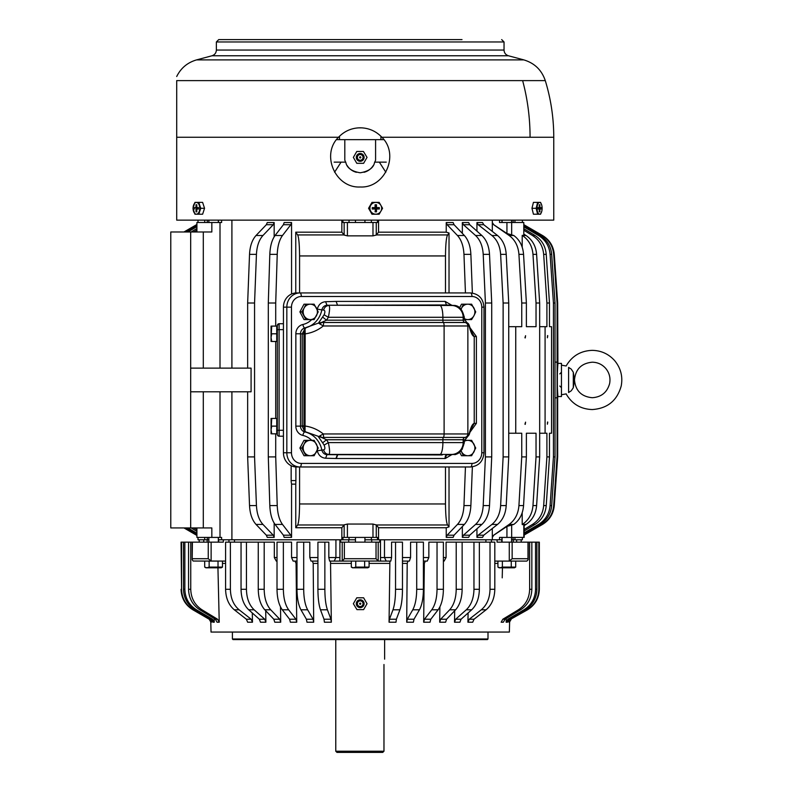 <?xml version="1.0" encoding="UTF-8"?>
<svg xmlns="http://www.w3.org/2000/svg" width="792" height="792" viewBox="0 0 792 792"><rect width="100%" height="100%" fill="white"/><g stroke="black" fill="none" stroke-linecap="round" stroke-linejoin="round"><path stroke-width="1.19" d="M378.546 220.136L378.546 232.175L376.259 235.075L372.983 235.858L347.411 235.858L344.144 235.075L344.144 222.502L342.946 222.502L342.946 220.136M344.144 222.502L377.447 222.502L377.447 220.136M371.369 222.502L371.369 220.136M349.024 222.502L349.024 220.136M378.546 539.778L378.546 527.739L446.233 527.739L446.233 537.372L453.143 537.372L454.063 535.204L464.369 524.423C468.26 520.087 470.428 513.8 470.874 505.563L472.369 466.844M371.715 542.144L371.715 539.778L491.466 539.778L491.466 542.144M492.327 539.778L492.327 537.372L493.762 535.204L506.939 526.442L513.79 524.423C519.641 520.087 522.898 513.8 523.562 505.563L526.383 456.905L526.383 433.234L536.036 433.234L526.383 433.234M492.297 528.521L492.327 537.372M476.942 528.789L476.942 537.372L482.536 537.372L483.763 535.204L497.534 524.423C502.732 520.087 505.633 513.8 506.217 505.563L508.731 456.905L508.731 303.009L503.128 303.009L503.128 456.905L508.731 456.905M476.942 231.125L476.942 222.552L482.536 222.552L483.763 224.71L497.534 235.501C502.732 239.827 505.633 246.114 506.217 254.351L508.731 303.009M492.297 231.403L492.327 220.136M378.546 232.175L446.233 232.175L446.233 222.552L453.143 222.552L454.063 224.71L464.369 235.501C468.26 239.827 470.428 246.114 470.874 254.351L472.369 293.07M462.35 233.383L462.35 222.552L468.646 222.552L469.725 224.71L481.853 235.501C486.437 239.827 488.991 246.114 489.515 254.351L491.723 303.009L491.723 456.905L485.417 456.905L485.417 303.009L491.723 303.009M462.35 526.532L462.35 537.372L468.646 537.372L469.725 535.204L481.853 524.423C486.437 520.087 488.991 513.8 489.515 505.563L491.723 456.905M295.762 292.971L295.762 232.175L341.847 232.175L341.847 220.136M231.907 368.122L231.907 220.136M247.649 303.009L249.53 254.351C249.965 246.114 252.133 239.827 256.034 235.501L266.34 224.71L267.26 222.552L274.171 222.552L273.25 224.71L262.944 235.501C259.043 239.827 256.885 246.114 256.44 254.351L254.559 303.009L247.649 303.009L247.649 368.122M247.649 391.793L247.649 456.905L249.53 505.563C249.965 513.8 252.133 520.087 256.034 524.423L266.34 535.204L267.26 537.372L274.171 537.372L274.171 523.106M274.171 236.808L274.171 222.552M218.661 542.144L218.661 539.778L231.907 539.778L231.907 391.793M231.907 539.778L339.917 539.778L339.917 557.538L335.927 557.538L334.194 561.092L329.601 561.092L328.828 557.538L328.828 542.144L317.919 542.144L317.919 589.298C317.988 598.237 318.839 605.068 320.483 609.8L327.423 609.8L330.957 619.225L324.017 619.225L320.483 609.8M341.847 539.778L341.847 527.739L344.144 524.839L347.411 524.057L372.983 524.057L376.358 524.987L447.609 524.987L447.262 524.304C446.203 521.423 445.609 514.652 445.49 503.969L445.49 466.973M291.159 465.706L291.159 480.586A5.92 2.505 -90 0 0 291.654 484.14L295.762 484.14L295.762 527.739L341.847 527.739M291.565 294.02L291.565 222.552L284.15 222.552L283.407 224.71L275.072 235.501C271.923 239.827 270.171 246.114 269.815 254.351L268.3 303.009L268.3 456.905L269.815 505.563C270.171 513.8 271.923 520.087 275.072 524.423L283.407 535.204L284.15 537.372L291.565 537.372L291.565 483.823M221.612 220.136L221.612 222.502L211.83 222.502L211.83 231.977L170.785 231.977L170.785 527.937L190.674 527.937L190.674 231.977M218.463 222.502L218.463 220.136M207.296 222.502L207.296 220.136M204.722 222.502L204.722 220.136M208.85 539.778L204.722 539.778L204.722 537.412M190.674 527.937L211.83 527.937L211.83 537.412L196.911 537.412L196.911 527.937M196.911 231.977L196.911 222.502L211.83 222.502M513.256 542.144L513.256 539.778L522.383 539.778L522.383 537.412M514.939 222.502L514.939 220.136M513.107 222.502L513.107 220.136M501.93 222.502L501.93 220.136M492.327 222.552L493.762 224.71L506.939 233.482L506.939 222.502L499.514 222.502L499.514 220.136M446.233 232.175L449.024 233.016L449.024 292.941M449.024 466.973L449.024 526.898L447.609 524.987M446.233 527.739L449.024 526.898M446.233 537.372L447.143 535.204L457.459 524.423L464.369 524.423M465.448 466.973L463.963 505.563C463.518 513.8 461.35 520.087 457.459 524.423M446.233 222.552L447.143 224.71L457.459 235.501C461.35 239.827 463.518 246.114 463.963 254.351L465.448 292.941M502.078 539.778L499.514 539.778L499.514 537.412L524.165 537.412L524.165 524.749L522.205 524.542L522.205 512.721M492.297 537.372L493.673 535.204L509.157 524.423L513.79 524.423M508.731 433.234L521.75 433.234L521.75 456.905L518.928 505.563C518.265 513.8 515.008 520.087 509.157 524.423M476.942 537.372L478.16 535.204L491.931 524.423L497.534 524.423M503.128 456.905L500.623 505.563C500.029 513.8 497.138 520.087 491.931 524.423M476.942 222.552L478.16 224.71L491.931 235.501C497.138 239.827 500.029 246.114 500.623 254.351L503.128 303.009M508.731 326.69L521.75 326.69L521.75 303.009L526.383 303.009L526.383 326.69L536.036 326.69L536.036 303.009L539.669 303.009L539.669 456.905L536.036 456.905L536.036 433.234M492.297 222.552L493.673 224.71L509.157 235.501C515.008 239.827 518.265 246.114 518.928 254.351L521.75 303.009M462.35 537.372L463.429 535.204L475.556 524.423L481.853 524.423M485.417 456.905L483.209 505.563C482.684 513.8 480.14 520.087 475.556 524.423M462.35 222.552L463.429 224.71L475.556 235.501C480.14 239.827 482.684 246.114 483.209 254.351L485.417 303.009M291.159 480.586L295.901 480.586L295.901 466.953M295.901 480.586L295.762 484.14M295.762 527.739L297.624 524.987L344.035 524.987M299.574 466.973L299.574 503.969C299.445 515.721 298.802 522.73 297.624 524.987M299.574 292.941L299.574 255.945C299.445 244.193 298.802 237.184 297.624 234.927L295.762 232.175M190.674 391.793L251.084 391.793L251.084 368.122L190.674 368.122M355.459 539.778L342.946 539.778L342.946 537.412L377.447 537.412L377.447 539.778L364.934 539.778M207.296 539.778L207.296 537.412M524.165 529.452L532.462 524.423C539.174 520.087 542.906 513.8 543.668 505.563L546.906 456.905L546.906 433.234L545.084 433.234L545.084 326.69L539.669 326.69M545.084 326.69L546.906 326.69L546.906 303.009L549.47 303.009L549.47 326.69L551.549 326.69L551.549 433.234L549.47 433.234L549.47 456.905L546.906 456.905M524.165 230.462L532.462 235.501C539.174 239.827 542.906 246.114 543.668 254.351L546.906 303.009M524.165 532.867L538.53 524.423L540.114 524.423L524.165 533.798M524.165 227.047L538.53 235.501C545.45 239.827 549.311 246.114 550.093 254.351L553.44 303.009L553.44 456.905L550.093 505.563C549.311 513.8 545.45 520.087 538.53 524.423M524.165 534.709L541.936 524.423C548.975 520.087 552.895 513.8 553.697 505.563L557.093 456.905L557.093 397.713L555.024 397.891L557.093 397.713L557.093 362.201L555.024 362.033L557.093 362.201L557.093 303.009L557.667 303.009L557.905 363.389C557.152 362.36 557.152 397.554 557.905 396.535L557.37 388.011M524.165 225.215L541.936 235.501C548.975 239.827 552.895 246.114 553.697 254.351L557.093 303.009M523.799 222.502L523.799 235.382L523.799 222.502L506.939 222.502M506.939 233.482L513.79 235.501L509.157 235.501M449.024 233.016L447.262 235.62C446.203 238.491 445.609 245.263 445.49 255.945L445.49 292.941M501.93 539.778L501.93 537.412M521.75 456.905L526.383 456.905M515.74 433.234L515.74 326.69M524.947 424.205L525.571 422.126L525.254 424.354M524.947 337.788L525.571 335.709L525.254 337.937M518.928 254.351L523.562 254.351C522.898 246.114 519.641 239.827 513.79 235.501M274.171 537.372L273.25 535.204L262.944 524.423C259.043 520.087 256.885 513.8 256.44 505.563L254.559 456.905L254.559 303.009M247.649 456.905L254.559 456.905M349.024 539.778L349.024 537.412M269.815 254.351L277.23 254.351C277.586 246.114 279.338 239.827 282.487 235.501L290.822 224.71L283.407 224.71M268.3 303.009L275.715 303.009L275.715 326.096M268.3 456.905L275.715 456.905L275.715 433.828M275.715 418.433L275.715 341.481M269.815 505.563L277.23 505.563L275.715 456.905M291.565 537.372L290.822 535.204L282.487 524.423C279.338 520.087 277.586 513.8 277.23 505.563M211.83 537.412L220.008 537.412L220.008 391.793M547.757 335.709L547.391 337.788L547.579 335.56M547.757 422.126L547.391 424.205L547.579 421.988M543.668 254.351L546.232 254.351C545.47 246.114 541.728 239.827 535.026 235.501L524.165 228.908M550.093 254.351L551.678 254.351C550.895 246.114 547.034 239.827 540.114 235.501L524.165 226.126M553.44 456.905L555.024 456.905L555.024 303.009L553.44 303.009M550.093 505.563L551.678 505.563L555.024 456.905M553.697 254.351L554.271 254.351C553.469 246.114 549.549 239.827 542.52 235.501L523.878 224.71M557.093 456.905L557.667 456.905L557.667 397.713L557.905 396.535L561.459 396.535L561.459 363.389L557.905 363.389L557.301 373.893M553.697 505.563L554.271 505.563L557.667 456.905M523.878 535.204L542.52 524.423C549.549 520.087 553.469 513.8 554.271 505.563M543.668 505.563L546.232 505.563L549.47 456.905M522.205 247.203L522.205 235.382L523.799 235.382M536.036 456.905L532.976 505.563L536.61 505.563L539.669 456.905M218.463 537.412L218.325 539.778M524.165 525.611L526.027 524.423C532.363 520.087 535.897 513.8 536.61 505.563M522.205 524.542L526.027 524.423M513.107 537.412L513.107 539.778L511.543 539.778M532.976 505.563C532.264 513.8 528.729 520.087 522.393 524.423M371.369 539.778L371.369 537.412M218.463 539.778L221.612 539.778L221.612 537.412L220.008 537.412M513.107 539.778L514.939 539.778L514.939 537.412M196.911 228.502L191.179 231.977M196.911 531.422L191.179 527.937M196.911 225.73L186.278 231.977M196.911 534.194L186.278 527.937M196.515 224.71L183.962 231.977L196.911 224.71M196.515 535.204L183.962 527.937L196.911 535.204M196.911 533.264L187.852 527.937M196.911 535.095L184.546 527.937M522.205 235.382L522.393 235.501C528.729 239.827 532.264 246.114 532.976 254.351L536.61 254.351C535.897 246.114 532.363 239.827 526.027 235.501L524.165 234.303M196.911 224.819L184.546 231.977M196.911 226.651L187.852 231.977M196.911 230.056L193.733 231.977M196.911 529.868L193.733 527.937M536.036 326.69L526.383 326.69M532.976 254.351L536.036 303.009M536.61 254.351L539.669 303.009M523.562 254.351L526.383 303.009M546.232 505.563C545.47 513.8 541.728 520.087 535.026 524.423L524.165 531.006M554.271 254.351L557.667 303.009M551.678 505.563C550.895 513.8 547.034 520.087 540.114 524.423M551.678 254.351L555.024 303.009M546.232 254.351L549.47 303.009M545.084 433.234L539.669 433.234M277.23 254.351L275.715 303.009M291.565 222.552L290.822 224.71M341.847 232.175L344.035 234.927L297.624 234.927M378.546 527.739L376.358 524.987M198.01 537.412L198.01 539.778L207.148 539.778L207.148 542.144M471.834 639.58L487.407 639.58L488.001 638.986L232.403 638.986L232.996 639.58L471.834 639.58M527.987 542.144L527.987 558.716L512.147 558.716L509.276 561.033L509.276 542.144L539.332 542.144L539.332 589.298C539.035 598.237 535.095 605.068 527.522 609.8L510.731 619.225L508.959 622.215L509.028 619.364L509.454 622.215L511.226 619.225L509.642 621.166L509.365 632.066L211.038 632.066L210.761 621.166L209.177 619.225L192.882 609.8L209.672 619.225L192.882 609.8C185.298 605.068 181.368 598.237 181.071 589.298C181.368 598.237 185.298 605.068 192.882 609.8M217.939 567.805L219.235 622.215L217.553 619.225L215.355 619.225L217.048 622.215L219.235 622.215L218.186 577.853M467.923 622.215L472.725 622.215L474.032 619.225L469.24 619.225L467.923 622.215L468.102 612.968M454.509 622.215L459.904 622.215L461.063 619.225L455.657 619.225L454.509 622.215L454.697 610.741M439.679 622.215L445.609 622.215L446.589 619.225L440.659 619.225L439.679 622.215L439.897 606.89M423.671 622.215L430.026 622.215L430.818 619.225L424.462 619.225L423.671 622.215L424.324 563.399L425.383 561.092M406.712 622.215L413.404 622.215L413.998 619.225L407.306 619.225L406.712 622.215L407.207 563.399L407.999 561.092M389.06 622.215L396 622.215L396.376 619.225L389.446 619.225L389.06 622.215L389.892 561.092L383.853 561.092M324.017 619.225L324.403 622.215L331.333 622.215L330.512 561.092M313.691 622.215L313.097 619.225L306.395 619.225L306.989 622.215L313.691 622.215L313.196 563.399L312.404 561.092M296.733 622.215L295.941 619.225L289.585 619.225L290.377 622.215L296.733 622.215L296.069 563.399L295.02 561.092M280.714 622.215L279.734 619.225L273.814 619.225L274.794 622.215L280.714 622.215L280.507 606.89M265.894 622.215L264.736 619.225L259.34 619.225L260.489 622.215L265.894 622.215L265.706 610.741M252.47 622.215L251.163 619.225L246.361 619.225L247.668 622.215L252.47 622.215L252.302 612.968M212.513 619.225L211.157 619.225L212.9 622.215L214.256 622.215L214.157 618.502L214.256 622.215L212.513 619.225L196.475 609.8C189.021 605.068 185.14 598.237 184.853 589.298L183.496 589.298C183.784 598.237 187.664 605.068 195.119 609.8L196.475 609.8M209.177 619.225L210.949 622.215L211.375 619.364L211.444 622.215L209.672 619.225M502.217 577.853L502.455 567.805M280.606 613.741L280.536 608.801M439.798 613.741L439.867 608.801M509.246 619.225L507.504 622.215L506.147 622.215L506.237 618.502L506.147 622.215L507.89 619.225L523.928 609.8L525.274 609.8L509.246 619.225L507.89 619.225M469.24 619.225L481.279 609.8L486.08 609.8L474.032 619.225M443.391 561.092L444.124 561.092L446.084 557.538L446.084 542.144L490.01 542.144L490.01 589.298C489.793 598.237 486.882 605.068 481.279 609.8M455.657 619.225L466.27 609.8L471.666 609.8L461.063 619.225M473.962 542.144L473.962 589.298C473.764 598.237 471.2 605.068 466.27 609.8M440.659 619.225L449.678 609.8L455.598 609.8L446.589 619.225M456.212 542.144L456.212 589.298C456.043 598.237 453.865 605.068 449.678 609.8M424.462 619.225L431.749 609.8L438.105 609.8L430.818 619.225M423.403 561.092L427.254 561.092L428.848 557.538L428.848 542.144L437.036 542.144L437.036 589.298C436.897 598.237 435.145 605.068 431.749 609.8M407.306 619.225L412.761 609.8L419.453 609.8L413.998 619.225M402.475 561.092L409.395 561.092L410.583 557.538L410.583 542.144L416.711 542.144L416.711 589.298C416.612 598.237 415.295 605.068 412.761 609.8M389.446 619.225L392.981 609.8L399.92 609.8L396.376 619.225M386.209 561.092L384.476 557.538L380.487 557.538L380.586 561.092L378.249 561.092L390.803 561.092L391.575 557.538L391.575 542.144L395.545 542.144L395.545 589.298C395.475 598.237 394.624 605.068 392.981 609.8M376.032 542.144L376.032 558.716L378.19 561.033L378.19 542.144L344.362 542.144L344.362 558.716L342.154 561.092L334.194 561.092M336.55 561.092L334.402 561.092M331.333 622.215L330.957 619.225M306.395 619.225L300.95 609.8L307.642 609.8L313.097 619.225M317.919 557.538L309.82 557.538L309.82 542.144L296.99 542.144L296.99 589.298C297.089 598.237 298.406 605.068 300.95 609.8M289.585 619.225L282.289 609.8L288.654 609.8L295.941 619.225M296.99 557.538L291.555 557.538L291.555 542.144L277.012 542.144L277.012 589.298C277.141 598.237 278.903 605.068 282.289 609.8M273.814 619.225L264.805 609.8L270.725 609.8L279.734 619.225M277.012 557.538L274.319 557.538L274.319 542.144L258.261 542.144L258.261 589.298C258.43 598.237 260.608 605.068 264.805 609.8M259.34 619.225L248.728 609.8L254.133 609.8L264.736 619.225M258.261 542.144L241.045 542.144L241.045 589.298C241.233 598.237 243.797 605.068 248.728 609.8M246.361 619.225L234.323 609.8L239.125 609.8L251.163 619.225M241.045 542.144L225.591 542.144L225.591 589.298C225.809 598.237 228.72 605.068 234.323 609.8M215.355 619.225L199.822 609.8L202.019 609.8L217.553 619.225M208.256 542.144L208.256 558.716L211.127 561.033L211.127 542.144L188.555 542.144L188.555 589.298C188.843 598.237 192.595 605.068 199.822 609.8M211.157 619.225L195.119 609.8M188.555 542.144L183.496 542.144L183.496 589.298M183.496 542.144L181.071 542.144L181.566 589.298C181.863 598.237 185.793 605.068 193.377 609.8M505.048 619.225L503.356 622.215L501.158 622.215L502.851 619.225L518.384 609.8L520.582 609.8L505.048 619.225L502.851 619.225M529.64 542.144L529.64 589.298C529.363 598.237 525.611 605.068 518.384 609.8M510.731 619.225L527.522 609.8M538.837 542.144L538.837 589.298C538.54 598.237 534.6 605.068 527.027 609.8M535.55 542.144L535.55 589.298C535.253 598.237 531.383 605.068 523.928 609.8M527.987 558.716L528.205 559.716L526.848 561.092L494.812 561.092M309.82 557.538L310.999 561.092L317.919 561.092M291.555 557.538L293.139 561.092L296.99 561.092M277.012 561.092L276.279 561.092L274.319 557.538M501.742 542.144L501.742 539.778L485.902 539.778L485.902 542.144M328.828 557.538L335.927 557.538L335.927 539.778L348.688 539.778L348.688 542.144M380.487 557.538L380.487 539.778L384.476 539.778L384.476 557.538L391.575 557.538M516.641 539.778L516.641 542.144M509.276 542.144L497.079 542.144L497.079 539.778M378.19 561.033L339.817 561.092L339.917 557.538M379.764 539.778L379.764 542.144L378.19 542.144M344.362 542.144L340.639 542.144L340.639 539.778M211.127 561.033L225.591 561.092M223.314 539.778L223.314 542.144L211.127 542.144M203.762 542.144L203.762 539.778M192.416 542.144L192.189 559.716L193.139 561.033L211.593 561.092M536.907 542.144L536.907 589.298C536.61 598.237 532.739 605.068 525.274 609.8M539.332 542.144L538.837 589.298M531.838 542.144L531.838 589.298C531.561 598.237 527.809 605.068 520.582 609.8M181.566 542.144L181.566 589.298M184.853 542.144L184.853 589.298M190.753 542.144L190.753 589.298C191.04 598.237 194.792 605.068 202.019 609.8M230.393 542.144L230.393 589.298C230.611 598.237 233.521 605.068 239.125 609.8M246.441 542.144L246.441 589.298C246.639 598.237 249.193 605.068 254.133 609.8M264.191 542.144L264.191 589.298C264.35 598.237 266.528 605.068 270.725 609.8M283.368 542.144L283.368 589.298C283.496 598.237 285.259 605.068 288.654 609.8M303.692 542.144L303.692 589.298C303.791 598.237 305.108 605.068 307.642 609.8M324.859 542.144L324.859 589.298C324.918 598.237 325.769 605.068 327.423 609.8M399.92 609.8C401.564 605.068 402.415 598.237 402.475 589.298L402.475 542.144L395.545 542.144M419.453 609.8C421.988 605.068 423.304 598.237 423.403 589.298L423.403 542.144L416.711 542.144M438.105 609.8C441.5 605.068 443.263 598.237 443.391 589.298L443.391 542.144L437.036 542.144M462.132 542.144L462.132 589.298C461.974 598.237 459.796 605.068 455.598 609.8M479.358 542.144L479.358 589.298C479.17 598.237 476.606 605.068 471.666 609.8M486.08 609.8C491.683 605.068 494.584 598.237 494.812 589.298L494.812 542.144L490.01 542.144M385.823 172.201L379.328 162.132L386.258 162.132M334.58 172.201L341.075 162.132L334.135 162.132M341.075 162.132L345.56 162.132L344.807 160.132L344.807 139.639L383.873 139.639M336.521 139.639L344.807 139.639M344.807 150.787L344.807 160.083M356.42 172.31A15.395 15.395 0 0 1 347.054 165.389M374.992 161.627A15.395 15.395 0 0 1 374.844 162.132C374.101 160.984 375.952 170.181 360.202 172.785C344.451 170.181 346.302 160.984 345.56 162.132M373.349 165.389A15.395 15.395 0 0 1 363.974 172.31M379.328 162.132L374.844 162.132L375.586 160.132L375.586 139.639M383.971 664.508L383.971 664.795C384.694 657.518 384.694 657.518 383.971 664.795L383.971 751.212L335.768 751.212L335.768 639.58M383.971 751.212L382.754 752.4L336.956 752.4L335.768 751.212M362.073 127.859L358.33 127.859M339.481 136.254L338.501 137.263C320.671 154.569 335.363 188.308 360.202 186.991C385.041 188.308 399.732 154.569 381.902 137.263C375.992 131.106 368.755 127.948 360.202 127.799C351.638 127.948 344.411 131.106 338.501 137.263L339.481 136.254L339.481 139.639M553.757 137.263A193.565 193.565 0 0 0 545.282 80.616L176.705 80.616C176.705 75.022 176.705 75.022 176.705 80.616L176.705 220.136L553.757 220.136L553.757 137.263L381.902 137.263L380.912 136.254L380.912 139.639M462.013 39.6L218.731 39.6L216.365 41.966L216.365 50.054C216.186 52.945 214.721 54.846 211.979 55.767L196.584 59.895C187.516 62.509 180.893 68.053 176.705 76.507M248.916 39.6L258.39 39.6M272.596 39.6L282.061 39.6M296.267 39.6L305.742 39.6M319.948 39.6L329.423 39.6M343.629 39.6L351.915 39.6M367.468 39.6L376.774 39.6M390.981 39.6L400.455 39.6M414.662 39.6L424.126 39.6M438.332 39.6L447.807 39.6M566.231 393.872L561.459 394.753M568.597 392.525C565.231 394.406 565.231 394.406 568.597 392.525L571.25 390.793L573.299 387.704L574.477 379.962L573.299 372.21L571.2 369.082L568.597 367.399C565.231 365.508 565.231 365.508 568.597 367.399L568.597 392.525M291.476 452.767A10.652 9.841 90 0 0 301.316 463.419A3.554 1.356 -90 0 1 299.96 466.973L296.564 466.973A14.207 13.127 90 0 1 283.437 452.767L283.437 307.147A14.207 13.127 90 0 1 296.564 292.941L470.587 292.941A3.554 1.356 90 0 1 471.943 296.495L301.316 296.495A10.652 9.841 90 0 0 291.476 307.147L291.476 452.767L286.833 452.767A14.207 13.127 90 0 0 299.96 466.973L470.587 466.973C478.774 466.082 483.239 461.35 483.981 452.767L481.783 452.767L481.783 307.147L483.981 307.147C483.239 298.574 478.774 293.832 470.587 292.941L467.191 292.941M336.105 301.405L445.173 301.405L446.44 304.96L326.987 305.247L325.601 301.702L336.105 301.405L337.442 304.96M466.894 322.611L464.548 319.423L466.706 322.542L465.043 322.493A2.366 2.346 -90 0 1 463.172 320.176L463.172 317.295A11.84 11.741 -90 0 0 452.044 305.474L442.282 304.96M446.579 304.969L453.984 305.474C459.033 305.425 462.449 309.365 464.231 317.295L464.548 319.423M469.171 325.205L469.151 325.977A3.554 3.524 -90 0 0 466.33 322.493M311.731 319.582A20.127 18.592 90 0 1 302.851 324.502A3.554 1.337 -102.5 0 0 304.87 327.987A5.92 5.465 90 0 0 300.495 333.778L303.94 334.056L302.217 333.778L305.049 328.571L305.177 333.887L303.94 334.056L303.94 425.858L300.495 426.136A5.92 5.465 90 0 0 304.87 431.937L305.87 431.937L305.049 431.343L305.177 333.887C311.87 332.917 317.909 330.274 323.294 325.977L323.69 322.493L321.572 322.443L326.542 320.176L328.343 317.295C329.828 310.246 330.007 306.306 328.868 305.474C326.165 305.732 324.393 307.256 323.582 310.068L321.849 309.9C322.572 307.058 324.284 305.514 326.987 305.247L454.222 305.494M305.177 426.037C311.87 427.007 317.909 429.64 323.294 433.947L323.69 437.422L321.572 437.471L305.87 431.937L304.484 431.274L305.049 431.343L303.94 425.858L305.177 426.037M320.037 435.778L318.473 436.828L322.631 442.817L326.542 439.748L321.572 437.471L320.037 435.778L323.294 433.947L444.104 433.947L444.104 325.977A3.554 0.911 -90 0 0 443.372 322.493L465.043 322.493A3.554 3.524 -90 0 1 467.864 325.977L469.151 325.977C470.745 332.561 472.438 336.085 474.23 336.55L471.428 331.541M466.894 437.303L469.151 433.947L467.864 433.947L467.864 325.977L323.294 325.977L318.473 323.087L321.572 322.443L320.037 324.146M469.171 434.709L464.548 440.491L469.151 433.947C470.745 427.353 472.438 423.829 474.23 423.364L476.388 423.364L476.388 336.55L469.715 327.343M323.69 437.422L443.372 437.422A2.366 0.604 -90 0 0 442.886 439.748L326.542 439.748L328.343 442.619C329.828 449.668 330.007 453.608 328.868 454.44L326.987 454.667C324.284 454.41 322.572 452.856 321.849 450.024A23.681 21.879 90 0 0 304.87 431.937A3.554 1.337 -77.5 0 0 302.851 435.412A9.474 8.752 90 0 1 295.852 426.136L295.852 333.778L300.495 333.778L300.495 426.136L295.852 426.136M304.484 431.274L302.217 426.136L303.92 426.314M322.631 442.817L324.106 445.124L328.343 442.619L442.886 442.619L442.886 439.748L464.548 439.748L464.231 442.619L463.172 442.619L463.172 439.748A2.366 2.346 -90 0 1 465.043 437.422A3.554 3.524 -90 0 0 467.864 433.947L444.104 433.947A3.554 0.911 -90 0 1 443.372 437.422L466.33 437.422M464.251 443.183L464.231 442.619C462.449 450.549 459.033 454.489 453.984 454.44L446.431 454.954L452.044 454.44A11.84 11.741 -90 0 0 463.172 442.619L442.886 442.619A11.84 3.039 -90 0 1 440.005 454.44L454.083 454.44C455.36 455.252 458.073 453.519 462.241 449.252L464.548 440.491M304.484 328.64L305.87 327.987L305.049 328.571L303.92 333.6M454.222 454.42L446.579 454.945M337.303 454.954L335.927 458.509L325.601 458.221L326.987 454.667L442.282 454.954M324.106 445.124C325.274 447.945 325.096 449.519 323.582 449.846C324.393 452.658 326.165 454.182 328.868 454.44L440.005 454.44L437.481 454.954M317.196 309.543A20.127 18.592 90 0 0 317.285 309.127L321.849 309.9A23.681 21.879 90 0 1 304.87 327.987L318.473 323.087L324.106 314.8C325.274 311.979 325.096 310.395 323.582 310.068M322.631 317.097L326.542 320.176L442.886 320.176L442.886 317.295L328.343 317.295L324.106 314.8M323.582 449.846L317.285 450.787A20.127 18.592 90 0 0 317.196 450.371M337.649 454.954L336.293 458.509L445.074 458.509A3.554 1.356 -90 0 1 446.44 454.954L446.49 454.954M471.428 428.373L474.23 423.364L474.23 336.55L476.388 336.55M446.44 454.954L445.302 458.499L451.915 454.588M283.437 323.73L279.101 323.73A1.772 1.772 0 0 0 277.329 325.502L277.329 329.64L277.329 325.502A1.772 1.772 0 0 1 279.101 323.73L277.349 325.264M283.437 436.194L279.101 436.194A1.772 1.772 180 0 1 277.329 434.412L277.329 327.472L277.329 328.947L276.735 326.997M279.101 436.194A1.772 1.772 0 0 1 277.329 434.412A1.772 1.772 0 0 0 279.101 436.194L279.101 430.274L277.329 430.274L277.329 430.967L277.329 419.81L276.735 419.344M299.901 311.89L304.009 319.582L314.127 319.582L318.226 311.89L314.127 304.187L304.009 304.187L299.901 311.89L301.811 311.89L305.92 319.582M305.92 304.187L304.039 308.197A7.692 7.108 90 0 0 306.88 318.641A7.692 7.108 90 0 0 316.523 315.572A7.692 7.108 90 0 0 313.691 305.138A7.692 7.108 90 0 0 304.049 308.197L301.811 311.89M464.458 318.681A7.692 7.108 90 0 0 474.022 315.572L475.725 311.89L471.626 304.187L461.508 304.187L459.637 307.702M461.053 309.068L461.538 308.197A7.692 7.108 90 0 1 471.19 305.138A7.692 7.108 90 0 1 474.022 315.572L471.626 319.582L464.577 319.582M461.142 309.167A7.692 7.108 90 0 1 461.548 308.197L463.419 304.187M459.637 452.212L461.508 455.727L471.626 455.727L475.725 448.034L471.626 440.332L464.577 440.332M461.053 450.846L463.419 455.727M461.142 450.757A7.692 7.108 90 0 0 467.29 455.707A7.692 7.108 90 0 0 474.022 451.717A7.692 7.108 90 0 0 472.844 442.629A7.692 7.108 90 0 0 464.458 441.233M299.901 448.034L304.009 455.727L314.127 455.727L318.226 448.034L314.127 440.332L304.009 440.332L299.901 448.034L301.811 448.034L305.92 455.727M305.92 440.332L304.039 444.342A7.692 7.108 90 0 0 306.88 454.776A7.692 7.108 90 0 0 316.523 451.717A7.692 7.108 90 0 0 313.691 441.283A7.692 7.108 90 0 0 304.049 444.342L301.811 448.034M277.339 421.393L277.339 430.868M276.735 426.126L276.735 418.433L271.745 418.433L271.062 429.7L271.745 426.126L276.735 426.126L276.735 433.828L271.745 433.828L271.062 429.818L271.745 426.126M271.052 433.818L271.062 418.433M277.329 419.81L277.329 432.442L277.329 430.967L276.735 432.917M277.329 432.442L277.329 430.274M271.052 341.481L271.052 337.471L271.745 341.481L276.735 341.481L276.735 326.096L271.745 326.096L271.062 337.362L271.745 333.788L276.735 333.788M277.329 327.472L277.329 337.937M271.052 326.096L271.052 337.471L271.745 333.788M277.329 340.105L276.735 340.58M358.835 606.197A2.841 2.841 0 0 0 362.696 605.068A2.841 2.841 0 0 0 361.558 601.217A2.841 2.841 0 0 0 357.707 602.346A2.841 2.841 0 0 0 358.835 606.197M359.608 603.712L360.796 603.712L359.608 603.712A0.594 0.594 0 0 0 360.202 604.296A0.594 0.594 0 0 0 360.796 603.712A0.594 0.594 0 0 0 360.202 603.118A0.594 0.594 0 0 0 359.608 603.712M356.964 609.622L353.361 603.712L356.786 597.792L363.617 597.792L367.033 603.712L363.617 609.622L356.964 609.622M362.073 600.277A3.911 3.911 0 0 1 363.627 605.583A3.911 3.911 0 0 1 358.33 607.137A3.911 3.911 0 0 1 356.776 601.831A3.911 3.911 0 0 1 362.073 600.277M361.558 154.895A2.841 2.841 0 0 0 357.707 156.034A2.841 2.841 0 0 0 358.835 159.885A2.841 2.841 0 0 0 362.696 158.756A2.841 2.841 0 0 0 361.558 154.895M360.796 157.39L359.608 157.39L360.796 157.39A0.594 0.594 0 0 0 360.202 156.806A0.594 0.594 0 0 0 359.608 157.39A0.594 0.594 0 0 0 360.202 157.984A0.594 0.594 0 0 0 360.796 157.39M363.429 151.47L367.033 157.39L363.617 163.31L356.786 163.31L353.361 157.39L356.786 151.47L363.429 151.47M358.33 160.825A3.911 3.911 0 0 1 356.776 155.519A3.911 3.911 0 0 1 362.073 153.965A3.911 3.911 0 0 1 363.627 159.271A3.911 3.911 0 0 1 358.33 160.825M537.619 202.376L536.144 208.296L531.967 208.296L533.432 202.376L540.56 202.376L541.669 204.96A5.891 2.534 -90 0 1 541.807 211.127A5.891 2.534 -90 0 1 541.678 211.622L541.678 211.622A5.891 2.534 -90 0 1 538.253 213.325A5.891 2.534 -90 0 1 537.352 205.475A5.891 2.534 -90 0 1 541.678 204.98L541.669 204.96M531.967 208.296L533.432 214.216L540.56 214.216L541.797 211.137M536.144 208.296L537.619 214.216M539.887 207.593L541.104 207.593L541.104 209.009L539.887 209.009L539.887 211.85L539.273 211.85L539.273 209.009L537.56 208.296L539.887 207.593L539.887 204.752L539.273 204.752L539.273 207.593L538.055 207.593L538.055 209.009L539.273 209.009M539.273 207.593L537.58 208.266M539.887 211.85L539.273 210.919M539.887 204.752L539.273 205.692M541.104 207.593L537.59 208.316M541.104 209.009L537.58 208.326L539.887 209.009M368.577 208.296L371.983 202.376L379.16 202.376L382.566 208.296L379.16 214.216L371.983 214.216L368.577 208.296L372.339 214.216M372.339 202.376L368.933 208.296M380.942 211.127A5.891 5.871 -90 0 1 372.983 213.464A5.891 5.871 -90 0 1 370.636 205.475A5.891 5.871 -90 0 1 378.606 203.128A5.891 5.871 -90 0 1 380.942 211.127M372.25 209.009L372.25 207.593L375.081 207.593L375.081 204.752L376.497 204.752L376.497 207.593L379.338 207.593L379.338 209.009L376.497 209.009L376.497 211.85L375.081 211.85L375.636 208.276L372.25 209.009L375.081 209.009M372.25 207.593L375.596 208.276L375.081 211.85M375.081 207.593L375.616 208.266M376.497 211.85L375.606 208.326L376.497 209.009M375.081 204.752L375.636 208.276L376.497 204.752M376.497 207.593L375.646 208.296L379.338 207.593M379.338 209.009L375.636 208.326M204.554 208.296L202.613 202.376L194.931 202.376L192.991 208.296L194.931 214.216L202.613 214.216L204.554 208.296L200.732 208.296L198.802 202.376M198.802 214.216L200.732 208.296M199.337 211.127A5.891 3.336 90 0 1 194.812 213.464A5.891 3.336 90 0 1 193.486 205.475A5.891 3.336 90 0 1 198.01 203.128A5.891 3.336 90 0 1 199.337 211.127M198.426 209.009L196.812 209.009L196.812 211.85L196.01 211.85L196.01 209.009L198.228 208.296L198.426 209.009L198.426 207.593L196.812 207.593L198.257 208.316L196.01 209.009M194.406 209.009L194.406 207.593L198.208 208.345M196.812 207.593L196.812 204.752L196.01 204.752L196.01 207.593L194.406 207.593M196.01 211.85L196.812 210.573M196.01 207.593L198.238 208.266M196.01 204.752L196.812 206.019M198.426 207.593L198.257 208.316M196.812 209.009L198.238 208.326M222.473 561.092L222.473 567.102L209.147 567.102L209.147 561.092L218.028 561.092L218.028 567.102M204.702 561.092L204.702 567.102L206.831 567.785L209.147 567.102M204.702 567.102L205.93 567.805L221.245 567.805L222.473 567.102M515.701 561.092L515.701 567.102L502.366 567.102L502.366 561.092L511.256 561.092L511.256 567.102M497.921 561.092L497.921 567.102L500.059 567.785L502.366 567.102M497.921 567.102L499.158 567.805L514.463 567.805L515.701 567.102M369.082 561.092L369.082 567.102L355.757 567.102L355.757 561.092M364.647 561.092L364.647 567.102M351.311 561.092L351.311 567.102L353.45 567.785L355.757 567.102M351.311 567.102L352.539 567.805L367.854 567.805L369.082 567.102M347.411 235.858L347.411 222.502M372.983 235.858L372.983 222.502M376.259 235.075L376.259 222.502M220.008 368.122L220.008 222.502M506.939 537.412L506.939 526.442M478.16 224.71L483.763 224.71M463.429 535.204L469.725 535.204M266.34 224.71L273.25 224.71M344.144 537.412L344.144 524.839M203.296 368.122L203.296 231.977M463.963 254.351L470.874 254.351M457.459 235.501L464.369 235.501M463.963 505.563L470.874 505.563M447.143 535.204L454.063 535.204M511.672 537.412L511.672 524.542M518.928 505.563L523.562 505.563M491.931 235.501L497.534 235.501M500.623 254.351L506.217 254.351M500.623 505.563L506.217 505.563M478.16 535.204L483.763 535.204M475.556 235.501L481.853 235.501M483.209 254.351L489.515 254.351M483.209 505.563L489.515 505.563M299.574 255.945L445.49 255.945M299.574 503.969L445.49 503.969M249.53 254.351L256.44 254.351M256.034 235.501L262.944 235.501M266.34 535.204L273.25 535.204M256.034 524.423L262.944 524.423M249.53 505.563L256.44 505.563M347.411 537.412L347.411 524.057M275.072 235.501L282.487 235.501M275.072 524.423L282.487 524.423M283.407 535.204L290.822 535.204M203.296 527.937L203.296 391.793M532.462 235.501L535.026 235.501M538.53 235.501L540.114 235.501M541.936 235.501L542.52 235.501M541.936 524.423L542.52 524.423M511.672 235.382L511.672 222.502M523.799 537.412L523.799 524.542M372.983 537.412L372.983 524.057M376.259 537.412L376.259 524.839M522.393 235.501L526.027 235.501M376.358 234.927L447.609 234.927M532.462 524.423L535.026 524.423M469.725 224.71L463.429 224.71M454.063 224.71L447.143 224.71M423.403 563.399L424.324 563.399M402.475 563.399L407.207 563.399M331.016 563.399L351.311 563.399M369.082 563.399L389.377 563.399M313.196 563.399L317.919 563.399M296.069 563.399L296.99 563.399M222.473 563.399L225.591 563.399M494.812 563.399L497.921 563.399M410.583 557.538L402.475 557.538M428.848 557.538L423.403 557.538M446.084 557.538L443.391 557.538M234.491 539.778L234.491 542.144M228.938 542.144L228.938 539.778M512.147 542.144L512.147 558.716M342.213 542.144L342.213 561.033M376.032 558.716L344.362 558.716M208.256 558.716L192.416 558.716M536.907 589.298L535.55 589.298M531.838 589.298L529.64 589.298M190.753 589.298L188.555 589.298M230.393 589.298L225.591 589.298M246.441 589.298L241.045 589.298M264.191 589.298L258.261 589.298M283.368 589.298L277.012 589.298M303.692 589.298L296.99 589.298M324.859 589.298L317.919 589.298M402.475 589.298L395.545 589.298M423.403 589.298L416.711 589.298M443.391 589.298L437.036 589.298M462.132 589.298L456.212 589.298M479.358 589.298L473.962 589.298M494.812 589.298L490.01 589.298M545.282 80.616C541.688 70.023 534.531 63.112 523.819 59.895L196.584 59.895M216.365 41.966L504.039 41.966L504.039 50.054C504.217 52.945 505.672 54.846 508.424 55.767L211.979 55.767M504.039 50.054L216.365 50.054M522.631 80.616A193.565 169.864 90 0 1 530.066 137.263M338.501 137.263L176.705 137.263M573.299 387.704L573.299 372.21M283.437 307.147L286.833 307.147A14.207 13.127 90 0 1 299.96 292.941A3.554 1.356 90 0 1 301.316 296.495M283.437 452.767L286.833 452.767L286.833 307.147L291.476 307.147M301.316 463.419L471.943 463.419A3.554 1.356 90 0 1 470.587 466.973M471.943 463.419A10.652 9.841 90 0 0 481.783 452.767M481.783 307.147A10.652 9.841 90 0 0 471.943 296.495M437.481 304.96L440.005 305.474A11.84 3.039 -90 0 1 442.886 317.295L464.231 317.295L464.548 320.176L442.886 320.176A2.366 0.604 -90 0 0 443.372 322.493L323.69 322.493M302.217 334.056L302.217 425.858M317.285 309.127C318.493 304.603 321.265 302.118 325.601 301.702M302.851 324.502A9.474 8.752 90 0 0 295.852 333.778M311.731 440.332A20.127 18.592 90 0 0 302.851 435.412M325.601 458.221C321.265 457.796 318.493 455.321 317.285 450.787M469.715 432.58L476.388 423.364M445.173 301.405L451.915 305.336M283.437 329.64L279.101 329.64L279.101 323.73M277.329 329.64L279.101 329.64L279.101 430.274L283.437 430.274M276.853 432.917L276.853 419.344M276.853 340.58L276.853 326.997M522.383 222.502L522.383 220.136M198.01 222.502L198.01 220.136M488.001 632.066L488.001 638.986M232.403 632.066L232.403 638.986M199.198 539.778L199.198 542.144M521.205 539.778L521.205 542.144M192.189 542.144L192.189 559.716M528.205 542.144L528.205 559.716M384.635 639.58L384.635 659.152M508.424 55.767L523.819 59.895M504.039 41.966L501.673 39.6M559.796 373.893L561.459 372.23M559.796 386.031L561.459 387.684M566.141 393.931C571.972 403.93 580.665 409.137 592.238 409.553C607.454 408.523 617.116 400.653 621.215 385.961C622.948 376.556 620.789 368.151 614.74 360.736C608.751 353.994 601.247 350.539 592.238 350.361C580.665 350.777 571.972 355.984 566.141 365.983L561.459 365.162M592.238 397.713C601.366 397.099 607.167 392.377 609.622 383.556C610.662 377.913 609.365 372.874 605.741 368.428C602.148 364.379 597.643 362.3 592.238 362.201C581.447 363.251 575.527 369.171 574.477 379.962C575.527 390.743 581.447 396.663 592.238 397.713M483.981 452.767L483.981 307.147M446.49 304.96L454.083 305.484C455.578 305.158 457.895 306.336 461.023 309.038L464.251 316.741M469.161 434.739L471.181 428.541M469.161 325.175L471.181 331.373M511.543 222.502L511.543 220.136M502.078 222.502L502.078 220.136M364.934 222.502L364.934 220.136M355.459 222.502L355.459 220.136M218.325 222.502L218.325 220.136M208.85 222.502L208.85 220.136M218.325 537.412L218.325 542.144M208.85 537.412L208.85 542.144M511.543 537.412L511.543 542.144M502.078 537.412L502.078 542.144M364.934 537.412L364.934 542.144M355.459 537.412L355.459 542.144"/></g></svg>
